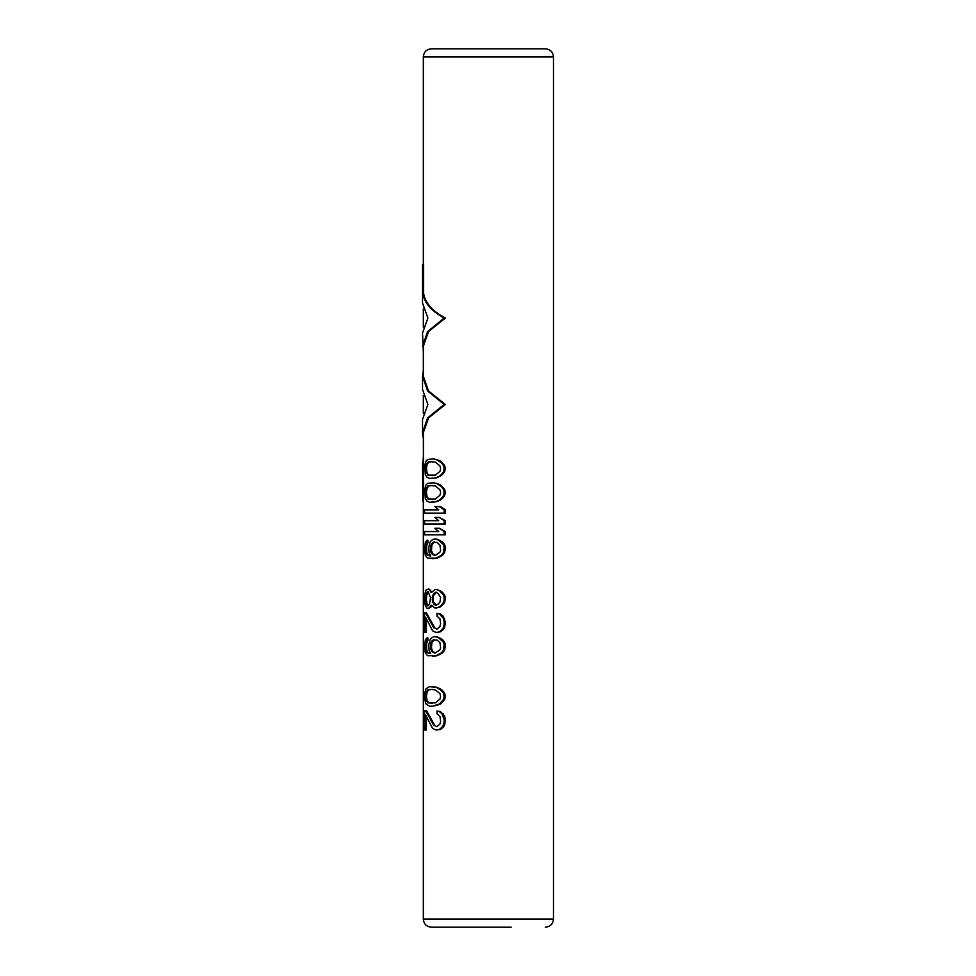 <?xml version="1.0" encoding="UTF-8"?>
<svg xmlns="http://www.w3.org/2000/svg" width="976" height="976" viewBox="0 0 976 976"><rect width="100%" height="100%" fill="white"/><g stroke="black" fill="none" stroke-linecap="round" stroke-linejoin="round"><path stroke-width="1.46" d="M433.002 686.616L438.029 687.702L436.992 687.702L441.274 690.41L443.397 693.119L444.153 696.376L443.397 699.633L439.334 703.964L433.002 706.136L429.464 706.136L426 703.964L424.743 699.633L424.743 693.119L426 688.788L429.464 686.616L436.992 687.702M436.406 687.153L435.394 687.153M445.373 468.639L444.592 471.896L442.421 474.604L436.406 477.862L429.464 478.399L427.012 477.313L425.341 474.604L424.743 465.393L426 461.05L427.854 459.428L433.978 458.879L440.432 461.05L444.592 465.393L445.373 468.639L444.153 468.639L443.397 465.393L444.592 465.393M445.373 492.502L444.592 495.759L442.421 498.468L436.406 501.713L429.464 502.262L427.012 501.176L425.341 498.468L424.743 489.244L426 484.913L427.854 483.279L433.978 482.742L440.432 484.913L444.592 489.244L445.373 492.502L444.153 492.502L443.397 489.244L444.592 489.244M425.402 509.85L438.724 509.85L424.572 509.85L424.572 513.108L444.153 513.108L444.153 509.85L445.373 509.85L440.432 506.593L439.334 506.593L444.153 509.85M444.153 513.108L445.373 513.108L445.373 509.85M425.402 520.696L438.724 520.696L424.572 520.696L424.572 523.953L444.153 523.953L444.153 520.696L445.373 520.696L439.334 517.439L444.153 520.696M444.153 523.953L445.373 523.953L445.373 520.696M425.402 531.542L438.724 531.542L424.572 531.542L424.572 534.799L444.153 534.799L444.153 531.542L445.373 531.542L439.334 528.284L444.153 531.542M444.153 534.799L445.373 534.799L445.373 531.542M430.721 555.942L427.878 554.856L426.622 552.148L426.622 545.633L427.878 542.924L427.878 540.216L427.012 540.216L425.341 542.388L424.572 549.976L425.341 555.393L427.561 558.113L435.906 558.113L441.274 555.393L443.397 552.684L444.153 547.268L445.373 547.268L444.592 544.559L443.397 544.559L444.153 547.268M430.538 555.942L429.806 555.942L430.538 555.942L429.123 552.684L428.793 547.268L430.172 541.839L431.721 540.216L433.917 539.13L436.931 539.13L442.421 541.839L444.592 544.559M432.563 558.65L436.931 558.113L442.421 555.393L444.592 552.684L445.373 547.268M431.856 605.279L430.721 607.45L427.281 608.536L425.341 605.828L424.572 600.399L424.743 594.433L426 590.102L429.05 589.016L431.856 592.273M431.721 592.273L434.893 589.553L437.48 589.553L442.421 592.273L444.592 594.982L445.373 597.69L444.153 597.69L443.397 594.982L444.592 594.982M431.721 605.279L434.893 607.999L440.432 606.913L444.592 602.57L445.373 597.69M426.402 619.467L426.402 632.399L424.572 632.399L424.572 612.879L426.402 612.879L434.906 628.056L436.931 629.142L439.969 626.433L440.615 623.713L439.969 618.833L436.992 616.124L436.992 613.416L440.432 613.953L443.128 616.124L445.373 622.09L444.153 622.09L443.397 618.296L444.592 618.296M425.548 632.399L425.548 617.21L432.563 630.764L435.906 632.399L440.432 631.85L443.128 629.679L444.592 627.519L445.373 622.09M438.029 687.702L442.421 690.41L444.592 693.119L445.373 696.376L444.153 696.376M433.002 706.136L440.432 703.964L444.592 699.633L445.373 696.376M430.721 653.542L427.878 652.456L426.622 649.748L426.622 643.233L427.878 640.524L427.878 637.816L427.012 637.816L425.341 639.988L424.572 647.576L425.341 652.993L427.561 655.713L435.906 655.713L441.274 652.993L443.397 650.284L444.153 644.868L445.373 644.868L444.592 642.159L443.397 642.159L444.153 644.868M430.538 653.542L429.806 653.542L430.538 653.542L429.123 650.284L428.793 644.868L430.172 639.439L431.721 637.816L433.917 636.73L436.931 636.73L442.421 639.439L444.592 642.159M432.563 656.25L436.931 655.713L442.421 652.993L444.592 650.284L445.373 644.868M426.402 717.067L426.402 729.999L424.572 729.999L424.572 710.479L426.402 710.479L434.906 725.656L436.931 726.742L439.969 724.033L440.615 721.313L439.969 716.433L436.992 713.724L436.992 711.016L439.334 711.553L441.957 713.724L444.153 719.69L445.373 719.69L444.592 715.896L443.397 715.896M436.992 711.016L440.432 711.553L444.592 715.896M425.548 729.999L425.548 714.81L432.563 728.364L435.906 729.999L440.432 729.45L443.128 727.279L444.592 725.119L445.373 719.69M423.584 465.967L422.779 465.967L422.779 501.017L423.584 501.017L423.34 432.636L428.525 417.935L445.373 404.454L428.525 390.986L423.34 376.285L423.34 346.236L428.525 331.535L445.373 318.054C432.283 311.076 425.024 302.78 423.584 293.166L423.584 264.703L422.523 264.703L422.523 303.024L427.891 318.054L422.523 333.084L423.34 352.19M465.637 48.8L545.34 48.8C550.281 49.288 552.989 51.996 553.477 56.937L423.34 56.937C423.816 51.996 426.536 49.288 431.477 48.8L511.18 48.8M511.18 927.2L431.477 927.2C426.536 926.712 423.816 924.004 423.34 919.063L423.34 501.017M436.406 459.428L441.274 462.673L443.397 465.393M433.002 458.879L435.394 459.428M438.029 459.964L436.992 459.964M440.432 461.05L439.334 461.05M442.421 462.673L441.274 462.673M444.592 471.896L443.397 471.896L444.153 468.639M442.421 474.604L441.274 474.604L443.397 471.896M440.432 476.239L439.334 476.239L441.274 474.604M438.029 477.313L436.992 477.313L439.334 476.239M436.406 477.862L435.394 477.862L436.992 477.313M433.002 478.399L435.394 477.862M435.394 462.136L439.969 465.93L440.615 468.639L439.969 471.359L435.394 475.153L427.854 475.153L425.768 471.359L426.244 464.308L427.854 462.136L429.806 461.599L435.394 462.136M432.563 475.69L428.745 475.153L427.098 472.982L426.402 468.639L427.098 464.308L428.745 462.136L432.563 461.599M428.745 475.153L427.854 475.153M427.098 472.982L426.244 472.982M426.622 471.359L425.768 471.359M426.402 468.639L425.548 468.639M426.622 465.93L425.768 465.93M427.098 464.308L426.244 464.308M428.745 462.136L427.854 462.136M436.406 483.279L441.274 486.536L443.397 489.244M433.002 482.742L435.394 483.279M438.029 483.828L436.992 483.828M440.432 484.913L439.334 484.913M442.421 486.536L441.274 486.536M444.592 495.759L443.397 495.759L444.153 492.502M442.421 498.468L441.274 498.468L443.397 495.759M440.432 500.09L439.334 500.09L441.274 498.468M438.029 501.176L436.992 501.176L439.334 500.09M436.406 501.713L435.394 501.713L436.992 501.176M433.002 502.262L435.394 501.713M435.394 485.999L439.969 489.793L440.615 492.502L439.969 495.21L435.394 499.004L427.854 499.004L425.768 495.21L426.244 488.159L427.854 485.999L429.806 485.45L435.394 485.999M432.563 499.553L428.745 499.004L427.098 496.833L426.402 492.502L427.098 488.159L428.745 485.999L432.563 485.45M428.745 499.004L427.854 499.004M427.098 496.833L426.244 496.833M426.622 495.21L425.768 495.21M426.402 492.502L425.548 492.502M426.622 489.793L425.768 489.793M427.098 488.159L426.244 488.159M428.745 485.999L427.854 485.999M439.334 506.593L434.893 506.593L438.724 509.85M439.334 517.439L434.893 517.439L438.724 520.696M439.334 528.284L434.893 528.284L438.724 531.542M427.878 542.924L427.012 542.924L427.012 540.216M427.098 544.01L426.244 544.01L427.012 542.924M426.622 545.633L425.768 545.633L426.244 544.01M426.402 547.268L425.548 547.268L425.768 545.633M426.402 550.513L425.548 550.513L425.548 547.268M426.622 552.148L425.768 552.148L427.012 554.856L429.806 555.942M425.548 550.513L425.768 552.148M427.098 553.77L426.244 553.77M427.878 554.856L427.012 554.856M428.745 555.393L427.854 555.393M439.81 540.216L438.724 540.216L443.397 544.559M435.906 539.13L438.724 540.216M442.421 541.839L441.274 541.839M445.373 549.976L444.153 549.976M444.592 552.684L443.397 552.684M442.421 555.393L441.274 555.393M439.81 557.028L438.724 557.028M436.931 558.113L435.906 558.113M433.978 542.388L431.856 545.096L431.465 550.513L430.538 550.513L431.721 553.77L435.394 555.393L439.969 552.148L440.615 550.513L439.969 545.096L436.992 542.388L433.002 542.388L434.393 541.839M430.538 550.513L430.928 545.096L433.002 542.388M431.465 550.513L432.673 553.77L435.394 555.393L434.393 555.393M433.978 554.856L433.002 554.856M432.673 553.77L431.721 553.77M431.856 552.148L430.928 552.148M431.465 546.719L430.538 546.719M431.856 545.096L430.928 545.096M432.673 543.473L431.721 543.473M430.721 590.102L429.806 590.102L430.928 592.273M428.159 589.016L429.806 590.102M440.432 590.639L439.334 590.639L443.397 594.982M436.443 589.553L439.334 590.639M442.421 592.273L441.274 592.273M445.373 599.862L444.153 599.862L444.153 597.69M444.592 602.57L443.397 602.57L444.153 599.862M442.421 605.279L441.274 605.279L443.397 602.57M440.432 606.913L439.334 606.913L441.274 605.279M436.443 607.999L439.334 606.913M430.721 607.45L429.806 607.45L430.928 605.279M428.159 608.536L429.806 607.45M438.126 604.193L439.969 602.033L440.615 597.69L438.126 593.359L435.394 592.273L432.563 595.519L432.563 602.033L435.394 605.279L438.126 604.193M425.768 595.519L426.622 595.519L426.402 599.862L425.548 599.862L425.768 595.519L426.244 593.359L428.159 591.724L430.538 597.69L429.464 604.193L428.159 605.828L426.244 604.193L427.281 605.828M425.548 599.862L426.244 604.193M436.443 605.279L433.527 602.033L433.088 599.862L433.527 595.519L436.443 592.273M434.906 604.193L433.917 604.193M433.527 602.033L432.563 602.033M433.088 599.862L432.136 599.862M433.088 597.69L432.136 597.69M433.527 595.519L432.563 595.519M434.906 593.359L433.917 593.359M426.402 597.69L425.548 597.69M426.402 599.862L427.098 604.193M426.622 595.519L428.159 591.724L427.281 591.724M427.098 593.359L426.244 593.359M426.622 602.033L425.768 602.033M440.432 613.953L439.334 613.953L443.397 618.296M436.992 613.416L439.334 613.953M443.128 616.124L441.957 616.124M445.373 624.262L444.153 624.262L444.153 622.09M444.592 627.519L443.397 627.519L444.153 624.262M443.128 629.679L441.957 629.679L443.397 627.519M440.432 631.85L439.334 631.85L441.957 629.679M436.992 632.399L439.334 631.85M434.906 628.056L436.992 629.142M425.548 612.879L433.917 628.056M435.394 689.873L439.969 693.668L440.615 696.376L439.969 699.084L435.394 702.879L427.854 702.879L425.768 699.084L426.244 692.033L427.854 689.873L429.806 689.324L435.394 689.873M440.432 688.788L439.334 688.788M442.421 690.41L441.274 690.41M444.592 693.119L443.397 693.119M444.592 699.633L443.397 699.633M442.421 702.342L441.274 702.342M440.432 703.964L439.334 703.964M438.029 705.05L436.992 705.05M436.406 705.599L435.394 705.599M432.563 703.428L428.745 702.879L427.098 700.719L426.402 696.376L427.098 692.033L428.745 689.873L432.563 689.324M428.745 702.879L427.854 702.879M427.098 700.719L426.244 700.719M426.622 699.084L425.768 699.084M426.402 696.376L425.548 696.376M426.622 693.668L425.768 693.668M427.098 692.033L426.244 692.033M428.745 689.873L427.854 689.873M427.878 640.524L427.012 640.524L427.012 637.816M427.098 641.61L426.244 641.61L427.012 640.524M426.622 643.233L425.768 643.233L426.244 641.61M426.402 644.868L425.548 644.868L425.768 643.233M426.402 648.113L425.548 648.113L425.548 644.868M426.622 649.748L425.768 649.748L427.012 652.456L429.806 653.542M425.548 648.113L425.768 649.748M427.098 651.37L426.244 651.37M427.878 652.456L427.012 652.456M428.745 652.993L427.854 652.993M439.81 637.816L438.724 637.816L443.397 642.159M435.906 636.73L438.724 637.816M442.421 639.439L441.274 639.439M445.373 647.576L444.153 647.576M444.592 650.284L443.397 650.284M442.421 652.993L441.274 652.993M439.81 654.628L438.724 654.628M436.931 655.713L435.906 655.713M433.978 639.988L431.856 642.696L431.465 648.113L430.538 648.113L431.721 651.37L435.394 652.993L439.969 649.748L440.615 648.113L439.969 642.696L436.992 639.988L433.002 639.988L434.393 639.439M430.538 648.113L430.928 642.696L433.002 639.988M431.465 648.113L432.673 651.37L435.394 652.993L434.393 652.993M433.978 652.456L433.002 652.456M432.673 651.37L431.721 651.37M431.856 649.748L430.928 649.748M431.465 644.319L430.538 644.319M431.856 642.696L430.928 642.696M432.673 641.073L431.721 641.073M434.906 725.656L436.992 726.742M425.548 710.479L433.917 725.656M440.432 711.553L439.334 711.553M443.128 713.724L441.957 713.724M445.373 721.862L444.153 721.862L444.153 719.69M444.592 725.119L443.397 725.119L444.153 721.862M443.128 727.279L441.957 727.279L443.397 725.119M440.432 729.45L439.334 729.45L441.957 727.279M436.992 729.999L439.334 729.45M423.584 293.166L422.779 293.166L422.779 264.703M445.373 318.054L444.153 318.054L427.622 331.559L422.523 346.236M422.779 293.166C424.182 302.731 431.307 311.027 444.153 318.054M445.373 404.454L444.153 404.454L427.622 417.96L422.523 432.636L423.34 438.59M423.34 370.319L422.523 376.285L427.622 390.961L444.153 404.454M423.34 456.731L422.779 465.967M422.779 501.017L422.523 462.685M422.523 432.636L422.523 419.485L427.891 404.454L422.523 389.436L422.523 376.285M553.477 56.937L553.477 919.063L423.34 919.063M423.34 413.531L423.34 395.39M423.34 327.119L423.34 308.989M423.34 264.703L423.34 56.937M553.477 919.063C552.989 924.004 550.281 926.712 545.34 927.2"/></g></svg>
